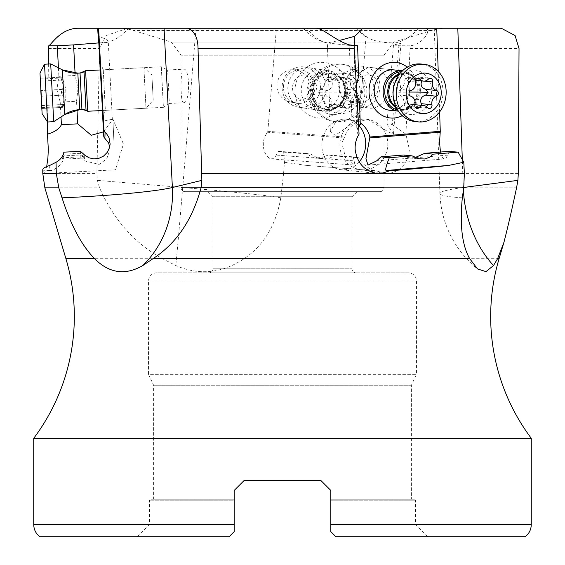 <?xml version="1.0" encoding="UTF-8"?>
<svg xmlns="http://www.w3.org/2000/svg" width="565" height="565" viewBox="0 0 565 565"><rect width="100%" height="100%" fill="white"/><g stroke="black" fill="none" stroke-linecap="round" stroke-linejoin="round"><path stroke-width="0.42" stroke-dasharray="2.83 2.12" d="M33.73 438.299L531.269 438.299M330.836 490.469L330.836 524.567L330.836 499.199L411.398 499.199L330.836 499.199L330.836 490.469L330.836 499.199L414.449 499.199L330.836 499.199L330.836 524.567L531.269 524.567M320.687 480.321L244.313 480.321L320.687 480.321M233.712 532.124L229.086 536.75L137.359 536.75L229.086 536.75L233.07 532.767M234.164 531.672L229.086 536.75L39.818 536.75M153.602 499.199L234.164 499.199L234.164 500.209L149.541 500.209L234.164 500.209L234.164 524.567L234.164 499.199L153.602 499.199L153.602 385.238L411.398 385.238L411.398 499.199M234.164 499.199L150.551 499.199L234.164 499.199M234.164 524.977L234.164 524.567L33.73 524.567M411.398 385.238L153.602 385.238L148.524 374.355L416.476 374.355L148.524 374.355L148.524 280.974A8.122 8.122 0 0 1 156.646 272.86L408.354 272.86A8.122 8.122 0 0 1 416.476 280.974L416.476 374.355L411.398 385.238M416.476 280.974L148.524 280.974L416.476 280.974M408.354 272.86L156.646 272.86M357.101 191.662L352.023 196.733L282.5 196.733L352.023 196.733L352.023 268.799A4.061 4.061 0 0 0 356.084 272.86L208.916 272.86A4.061 4.061 0 0 0 212.977 268.799L212.977 196.733L282.5 196.733L212.977 196.733L207.899 191.662L357.101 191.662L207.899 191.662M356.084 272.86L208.916 272.86M212.977 268.799L352.023 268.799L212.977 268.799M118.586 28.25A50.751 50.751 0 0 1 133.467 30.482L171.301 42.085L282.5 42.085L171.301 42.085L181.005 55.208L282.5 55.208L181.005 55.208L181.005 187.601A4.061 4.061 0 0 0 185.066 191.662L379.934 191.662A4.061 4.061 0 0 0 383.995 187.601L383.995 55.208L282.5 55.208L383.995 55.208L393.699 42.085L282.5 42.085L393.699 42.085L431.533 30.482A50.751 50.751 0 0 1 446.414 28.25M185.066 191.662L379.934 191.662M183.583 102.717C180.214 104.08 180.179 68.4 183.583 69.184C190.228 67.631 190.158 103.805 183.583 102.717L169.366 103.459L167.628 70.011L169.366 103.459L163.405 107.329L161.3 66.783L163.405 107.329L105.358 110.345L103.254 69.806L105.358 110.345L102.992 118.085M351.656 102.717L350.533 102.675L341.846 97.187L338.371 85.435L342.581 73.973L351.649 69.184L355.83 70.102L359.354 72.885L361.918 77.278L363.231 82.568L363.33 87.9L362.37 92.872L360.371 97.293L357.257 100.739L353.196 102.569L351.656 102.717M294.266 102.717L305.587 98.395L310.792 87.398L307.311 75.611L296.773 69.389L294.28 69.184L288.433 70.102L283.185 72.885L279.166 77.278L277.034 82.568L276.878 87.9L278.446 92.872L281.624 97.293L286.342 100.739L291.752 102.505L294.266 102.717M362.123 28.25L436.745 28.25M431.533 30.482L133.467 30.482L431.533 30.482M164.041 28.25L187.686 28.25L164.041 28.25M316.485 28.25L303.37 28.25L317.191 28.292M360.301 124.696L352.059 123.848L351.289 101.276C347.934 97.71 346.077 93.479 345.724 88.585C345.738 83.705 347.298 79.333 350.399 75.47L349.354 44.889L342.065 44.649L327.34 42.933L339.198 40.518M457.805 28.25L501.282 28.25M354.778 45.447L357.377 121.341A25.376 21.866 95.9 0 1 360.244 122.923M439.612 111.948L438.228 71.395M402.252 115.684A27.911 24.048 95.9 0 0 409.477 69.177A27.911 24.048 95.9 0 0 407.245 67.143M449.429 151.314L446.23 157.805L444.394 158.92L442.911 158.32L441.548 156.074L440.467 152.034M359.199 161.936A25.376 21.866 -84.1 0 1 344.657 169.754A25.376 21.866 -84.1 0 1 341.196 169.712A25.376 21.866 -84.1 0 1 321.909 146.243A25.376 21.866 -84.1 0 1 342.927 119.194A25.376 21.866 -84.1 0 1 346.387 119.229A25.376 21.866 -84.1 0 1 359.093 125.811M425.579 28.25C432.091 28.716 423.799 44.162 410.197 45.807L405.903 134.152L409.392 149.668C407.775 163.13 401.016 171.04 389.123 173.391L283.595 173.391L280.798 197.828C275.946 225.188 263.721 245.471 244.129 258.692C222.08 273.347 199.311 275.628 175.828 265.543L162.438 258.692C134.597 243.324 113.636 219.707 99.56 187.841L97.378 180.369L96.89 173.391L99.511 48.548L106.093 35.538L127.909 28.25L356.713 28.25A40.602 40.602 0 0 0 367.9 38.06L366.085 36.372A40.602 38.279 99 0 1 358.09 28.25M393.515 44.889L398.89 45.744L396.34 76.317L390.966 75.47L393.515 44.889L400.981 43.42L384.977 42.481L379.249 41.612L373.995 40.412L367.9 38.06M410.197 45.807L398.89 45.744M385.04 28.25L356.713 28.25M98.077 28.25L98.628 28.25M366.085 36.372L359.001 121.341L368.048 119.448L387.251 131.257L393.395 134.364L386.926 123.848L388.812 101.276L392.046 95.542L393.565 88.585L393.367 82.398L390.966 75.47M283.595 173.391L284.478 162.268L283.701 152.147A101.495 2.627 4.8 0 0 278.623 151.314L274.576 157.805L272.118 158.906L269.463 158.32L266.849 156.074L264.674 152.289L263.396 147.458L263.29 142.394L264.251 137.733L267.831 131.306L344.579 137.005A25.376 23.928 99 0 1 359.001 121.341M267.831 131.306L276.426 28.25M338.237 111.256A27.911 26.315 99 0 1 301.11 108.501A27.911 26.315 99 0 1 304.387 69.177A27.911 26.315 99 0 1 341.514 71.932A27.911 26.315 99 0 1 338.237 111.256M384.419 173.391L376.354 170.792L306.449 165.425L376.354 170.792M284.478 162.268L306.449 165.425M361.727 169.754A25.376 23.928 -81 0 0 387.703 146.243A25.376 23.928 -81 0 0 367.794 119.413A25.376 23.928 -81 0 0 365.943 119.194A25.376 23.928 -81 0 0 339.968 142.705A25.376 23.928 -81 0 0 359.877 169.535A25.376 23.928 -81 0 0 361.727 169.754M344.579 137.005L341.839 142.994L345.667 158.009L354.99 165.114L353.316 156.858L358.768 157.72L333.88 155.869L328.427 155.008L353.316 156.858M374.256 170.461C375.259 171.612 362.207 165.87 358.768 157.72M405.903 134.152L392.301 124.696L386.926 123.848M396.34 76.317C399.363 80.301 400.755 84.75 400.529 89.68C399.942 94.567 397.824 98.713 394.186 102.124L392.301 124.696M388.812 101.276L394.186 102.124M278.623 151.314L305.51 153.306L313.836 157.826L315.298 157.995L321.859 157.43L328.427 155.008M305.51 153.306L310.969 154.167L317.587 158.052L321.181 158.977L324.197 159.203L329.487 158.242L333.88 155.869M310.969 154.167L283.701 152.147M46.704 166.583L44.458 173.391L43.901 173.391L42.778 169.811M48.371 64.022L47.651 121.984M98.783 42.912L106.46 42.516L108.247 41.224L105.591 38.964L98.444 36.372M78.012 88.585L76.536 101.276L60.229 102.124L56.888 89.68L58.88 76.317L75.18 75.47L78.012 88.585M75.18 75.47L75.06 73.175M100.203 69.961L102.329 110.507M103.529 131.85L112.386 120.055L111.015 119.229L102.901 121.341M76.988 109.914L76.536 101.276M60.229 102.124L61.006 116.934M58.435 67.842L58.88 76.317M114.137 146.243L112.887 119.13L114.137 146.243M109.737 146.907L109.9 149.852L106.743 158.814L99.15 164.401L84.489 160.884L80.23 156.858L63.675 157.72L63.746 155.869L80.301 155.008L84.602 157.995L80.364 153.306L80.442 151.314M49.769 165.425L49.572 170.461C51.789 171.612 62.673 165.87 63.675 157.72M49.572 170.461L43.208 170.792M42.778 173.391L96.89 173.391M80.364 153.306L63.817 154.167C61.846 160.206 61.818 160.778 63.746 155.869L62.235 159.203L84.602 157.995L84.489 160.884M80.23 156.858L80.301 155.008M63.817 154.167L63.894 152.147M100.365 69.954L102.47 110.5M349.354 44.889L350.356 44.995M352.059 123.848L335.193 135.353L330.37 131.391L335.991 121.341L347.906 119.392L357.377 121.341M358.648 76.317L350.399 75.47M351.289 101.276L359.531 102.124M359.065 134.152L357.687 133.474L356.903 131.2L357.652 127.916L358.549 126.461M415.12 157.557L409.71 157.974L403.763 155.008M100.09 62.348L103.254 69.806L161.3 66.783L167.628 70.011L183.583 69.184M308.095 74.771A20.298 19.139 99 0 1 320.758 69.806A20.298 19.139 99 0 1 323.568 70.025A20.298 19.139 99 0 1 338.894 84.397A20.298 19.139 99 0 1 332.707 105.373A20.298 19.139 99 0 1 320.044 110.345A20.298 19.139 99 0 1 317.233 110.126A20.298 19.139 99 0 1 301.908 95.753A20.298 19.139 99 0 1 308.095 74.771M300.919 107.329A20.298 19.139 -81 0 0 320.355 88.557A20.298 19.139 -81 0 0 304.436 67.002A20.298 19.139 -81 0 0 301.625 66.783A20.298 19.139 -81 0 0 282.182 85.555A20.298 19.139 -81 0 0 298.108 107.103A20.298 19.139 -81 0 0 300.919 107.329M298.956 103.459A16.745 15.792 99 0 1 296.632 103.275A16.745 15.792 99 0 1 283.496 85.499A16.745 15.792 99 0 1 299.535 70.011A16.745 15.792 99 0 1 301.858 70.194A16.745 15.792 99 0 1 314.995 87.971A16.745 15.792 99 0 1 298.956 103.459M391.199 110.345A20.298 17.494 95.9 0 0 407.951 97.166A20.298 17.494 95.9 0 0 403.622 74.771A20.298 17.494 95.9 0 0 393.805 69.883L364.46 66.861A20.298 17.494 -84.1 0 1 379.857 87.949A20.298 17.494 -84.1 0 1 361.854 107.329A20.298 17.494 -84.1 0 1 360.308 107.244A20.298 17.494 -84.1 0 1 344.918 89.291A20.298 17.494 -84.1 0 1 345.738 81.304A20.298 17.494 -84.1 0 1 362.914 66.783A20.298 17.494 -84.1 0 1 364.46 66.861M358.846 103.459A16.745 14.429 95.9 0 0 373.691 87.469A16.745 14.429 95.9 0 0 360.993 70.074A16.745 14.429 95.9 0 0 359.714 70.011A16.745 14.429 95.9 0 0 345.547 81.989A16.745 14.429 95.9 0 0 344.869 88.585A16.745 14.429 95.9 0 0 357.56 103.395A16.745 14.429 95.9 0 0 358.846 103.459M181.005 187.601L383.995 187.601L181.005 187.601M330.836 531.672L335.914 536.75L427.641 536.75L335.914 536.75L330.836 531.672L335.914 536.75L525.182 536.75M151.886 74.898L153.207 100.238L151.886 74.898L143.891 67.687L146.003 108.233L143.891 67.687L100.605 69.94M102.717 110.486L146.003 108.233L153.207 100.238M87.716 111.263L85.612 70.724M62.418 69.876L64.742 114.511M50.702 63.894L53.703 121.673M47.524 121.984L44.522 64.226M41.852 107.618L63.118 106.51L64.24 104.419L62.256 107.414L62.877 103.663C64.368 99.348 64.205 96.502 62.397 95.118L61.218 92.314L65.879 92.074L61.437 92.307L62.291 89.397C63.894 87.836 63.739 84.983 61.818 80.852L60.773 77.186L40.313 78.252M62.291 89.397L40.998 90.506L62.101 89.404L61.218 92.314M62.101 89.404C63.704 87.808 63.563 84.955 61.691 80.859L60.681 77.186L40.221 78.252M40.277 79.107L61.571 77.998L60.681 77.186M40.369 79.107L61.634 77.998C63.407 80.569 63.386 80.576 61.571 77.998C63.386 80.576 63.407 80.569 61.634 77.998L60.773 77.186M41.754 105.591L64.24 104.419A34.034 34.034 0 0 0 62.962 79.962L40.482 81.134M62.397 95.118L41.294 96.212L62.588 95.104L61.437 92.307M62.588 95.104C64.297 96.537 64.431 99.384 63.005 103.656L62.348 107.414L41.888 108.473M63.118 106.51L62.348 107.414M367.674 74.898A12.684 10.933 95.9 0 0 356.395 87.568A12.684 10.933 95.9 0 0 367.01 100.238A12.684 10.933 95.9 0 0 378.289 87.561A12.684 10.933 95.9 0 0 367.674 74.898M370.654 108.233A20.298 17.494 95.9 0 0 388.656 88.853A20.298 17.494 95.9 0 0 373.26 67.765A20.298 17.494 95.9 0 0 371.714 67.687A20.298 17.494 95.9 0 0 353.711 87.067A20.298 17.494 95.9 0 0 369.107 108.155A20.298 17.494 95.9 0 0 370.654 108.233M402.725 70.802L402.485 70.773A20.298 17.494 -84.1 0 1 402.725 70.802A20.298 17.494 -84.1 0 1 418.114 88.754A20.298 17.494 -84.1 0 1 417.288 96.742A20.298 17.494 -84.1 0 1 400.119 111.263A20.298 17.494 -84.1 0 1 398.572 111.185A20.298 17.494 -84.1 0 1 398.325 111.157L398.572 111.185M415.106 121.56A28.928 24.924 95.9 0 0 417.316 121.673A28.928 24.924 95.9 0 0 442.967 94.058A28.928 24.924 95.9 0 0 421.031 64.007M427.599 107.618L416.836 106.51L411.991 104.419L406.623 107.392L404.639 105.782L404.109 103.663C403.989 99.348 402.64 96.502 400.069 95.118L398.777 92.314A34.034 1.533 -178.5 0 1 409.314 92.081M410.981 90.513L400.218 89.404L398.777 92.314M400.218 89.404C402.824 87.808 404.321 84.955 404.702 80.859L405.345 78.817L407.407 77.221L410.126 79.22L412.097 79.933L415.437 79.312L419.816 77.186C421.893 77.582 422.549 78.803 421.773 80.852L424.407 81.12M416.836 106.51L419.894 107.279L421.426 105.365M412.556 104.454L411.991 104.419M304.726 74.898A12.684 11.964 99 0 1 316.478 87.568A12.684 11.964 99 0 1 304.281 100.238A12.684 11.964 99 0 1 292.522 87.561A12.684 11.964 99 0 1 304.726 74.898M306.654 108.233A20.298 19.139 99 0 1 303.843 108.014A20.298 19.139 99 0 1 287.917 86.459A20.298 19.139 99 0 1 307.36 67.687A20.298 19.139 99 0 1 310.171 67.906A20.298 19.139 99 0 1 326.097 89.461A20.298 19.139 99 0 1 306.654 108.233M325.857 111.263A20.298 19.139 -81 0 0 345.3 92.491A20.298 19.139 -81 0 0 329.381 70.943A20.298 19.139 -81 0 0 326.57 70.717A20.298 19.139 -81 0 0 307.127 89.489A20.298 19.139 -81 0 0 323.046 111.044A20.298 19.139 -81 0 0 325.857 111.263M337.065 121.673A28.928 27.275 99 0 1 333.06 121.355A28.928 27.275 99 0 1 310.369 90.647A28.928 27.275 99 0 1 338.075 63.894A28.928 27.275 99 0 1 342.079 64.212A28.928 27.275 99 0 1 364.771 94.92A28.928 27.275 99 0 1 337.065 121.673M339.099 121.991A28.928 27.275 -81 0 0 366.805 95.245A28.928 27.275 -81 0 0 344.113 64.53A28.928 27.275 -81 0 0 340.109 64.219A28.928 27.275 -81 0 0 312.41 90.972A28.928 27.275 -81 0 0 335.094 121.68A28.928 27.275 -81 0 0 339.099 121.991M341.599 73.09A20.298 19.139 -81 0 0 322.078 93.359A20.298 19.139 -81 0 0 340.893 113.636A20.298 19.139 -81 0 0 360.413 93.373A20.298 19.139 -81 0 0 341.599 73.09M355.3 90.513A2.966 2.797 99 0 1 355.201 96.227A7.027 6.625 -81 0 0 350.385 104.772A2.966 2.797 99 0 1 345.66 107.625A7.027 6.625 -81 0 0 342.009 105.669A7.027 6.625 -81 0 0 341.034 105.591A7.027 6.625 -81 0 0 336.33 107.618A2.966 2.797 99 0 1 331.704 104.765A7.027 6.625 -81 0 0 327.192 96.212A2.966 2.797 99 0 1 327.29 90.506A7.027 6.625 -81 0 0 332.107 81.96A2.966 2.797 99 0 1 336.832 79.107A7.027 6.625 -81 0 0 340.483 81.056A7.027 6.625 -81 0 0 341.458 81.134A7.027 6.625 -81 0 0 346.161 79.107A2.966 2.797 99 0 1 350.787 81.967A7.027 6.625 -81 0 0 355.3 90.513L348.287 89.404L350.632 92.314A34.034 1.667 -179 0 0 333.068 92.074A34.034 1.667 -179 0 0 318.498 92.307L320.171 95.104C323.328 96.537 324.84 99.384 324.691 103.656L325.412 106.234L326.81 107.279L327.608 107.414L333.604 104.419L335.61 104.744L340.872 107.414C343.075 107.06 343.908 105.81 343.372 103.663C342.185 99.348 343.795 96.502 348.188 95.118L350.632 92.314M348.287 89.404C344.036 87.808 342.531 84.955 343.767 80.859C344.382 78.803 343.591 77.582 341.401 77.186L335.01 79.891L331.344 79.312L327.799 77.214L325.588 78.81L325.087 80.852C325.143 84.983 323.54 87.836 320.27 89.397L318.498 92.307M327.368 42.898A40.602 34.981 -84.1 0 1 307.113 28.25M462.354 161.025L463.265 187.509A101.495 77.709 -97.4 0 0 463.385 190.25M462.318 197.828A101.495 8.129 178 0 1 439.916 193.52A101.495 8.129 178 0 1 463.265 187.509L463.78 187.446M499.079 258.692L244.129 258.692M282.119 187.841L516.551 187.841M518.331 173.391L389.123 173.391M410.211 48.548L519.03 48.548M395.443 42.898A40.602 38.279 -81 0 0 418.277 28.25M195.991 28.25L182.714 187.509L97.378 180.369M280.798 197.828A101.495 2.627 -175.2 0 0 182.714 187.509A101.495 1.045 94.8 0 1 175.828 265.543M343.937 137.945L267.104 132.238M276.645 155.121L315.298 157.995M315.475 158.002L354.241 160.884M48.534 48.548L99.511 48.548M84.715 155.121L84.602 157.995M447.791 155.121L376.643 160.884M162.438 258.692L65.921 258.692M44.875 187.841L99.56 187.841M330.836 500.209L415.459 500.209L330.836 500.209M86.042 110.408L84.03 71.748M80.032 73.04L81.932 109.532M79.736 109.645L77.836 73.16M41.761 107.625L63.054 106.517M401.51 71.755A19.358 16.682 -84.1 0 1 401.976 71.748A19.358 16.682 -84.1 0 1 418.128 88.938A19.358 16.682 -84.1 0 1 417.344 96.559A19.358 16.682 -84.1 0 1 400.966 110.408A19.358 16.682 -84.1 0 1 397.576 110.005M396.34 107.774A18.271 15.742 95.9 0 0 401.651 109.462A18.271 15.742 95.9 0 0 403.043 109.532A18.271 15.742 95.9 0 0 419.244 92.088A18.271 15.742 95.9 0 0 405.388 73.111A18.271 15.742 95.9 0 0 403.996 73.04A18.271 15.742 95.9 0 0 399.851 73.683M399.271 74.439A18.271 15.742 -84.1 0 1 405.105 73.16A18.271 15.742 -84.1 0 1 406.503 73.231A18.271 15.742 -84.1 0 1 420.36 92.208A18.271 15.742 -84.1 0 1 404.159 109.645A18.271 15.742 -84.1 0 1 402.76 109.575A18.271 15.742 -84.1 0 1 395.931 106.919M417.288 96.742L417.344 96.559C414.216 105.577 409.441 107.633 408.672 108.021L401.651 109.462L402.76 109.575C399.667 108.6 397.732 107.336 396.962 105.775C395.86 105.599 394.568 101.891 393.085 94.659A22.346 19.259 95.9 0 0 411.737 114.511A22.346 19.259 95.9 0 0 431.596 92.187A22.346 19.259 95.9 0 0 412.895 69.876A22.346 19.259 95.9 0 0 393.989 85.866C399.264 73.175 401.489 74.721 405.91 73.196L411.843 75.851C412.542 76.388 416.885 79.375 418.128 88.938L418.114 88.754M404.109 103.663L414.872 104.772M410.833 96.227L400.069 95.118M415.466 81.967L404.702 80.859M416.575 78.775L409.046 77.998M428.341 79.107L417.577 77.998M415.19 107.223L408.304 106.517M327.086 71.748A19.358 18.25 -81 0 0 308.476 91.071A19.358 18.25 -81 0 0 326.415 110.408A19.358 18.25 -81 0 0 345.024 91.085A19.358 18.25 -81 0 0 327.086 71.748M328.406 73.04A18.271 17.225 99 0 1 330.935 73.238A18.271 17.225 99 0 1 345.264 92.639A18.271 17.225 99 0 1 327.771 109.532A18.271 17.225 99 0 1 325.242 109.335A18.271 17.225 99 0 1 310.905 89.941A18.271 17.225 99 0 1 328.406 73.04M329.127 73.16A18.271 17.225 -81 0 0 311.633 90.054A18.271 17.225 -81 0 0 325.963 109.448A18.271 17.225 -81 0 0 328.491 109.645A18.271 17.225 -81 0 0 345.992 92.752A18.271 17.225 -81 0 0 331.662 73.358A18.271 17.225 -81 0 0 329.127 73.16M334.212 69.876A22.346 21.075 99 0 1 354.919 92.201A22.346 21.075 99 0 1 333.435 114.511A22.346 21.075 99 0 1 312.72 92.187A22.346 21.075 99 0 1 334.212 69.876M343.372 103.663L350.385 104.772M355.201 96.227L348.188 95.118M350.787 81.967L343.767 80.859M346.161 79.107L339.141 77.998M336.832 79.107L329.812 77.998M332.107 81.96L325.087 80.852M327.29 90.506L320.27 89.397M327.192 96.212L320.171 95.104M331.704 104.765L324.691 103.656M336.33 107.618L329.31 106.51M345.66 107.625L338.647 106.517M137.359 536.75L149.541 524.567L149.541 500.209L150.551 499.199M303.37 28.25A40.602 40.602 0 0 0 327.389 42.968M434.259 28.412L439.916 193.52A101.495 101.495 0 0 0 477.538 268.968M341.196 169.712L377.123 173.413M359.877 169.535L383.508 173.264M393.395 134.364L400.981 43.42M271.405 158.913L354.99 165.114M313.836 157.826L321.181 158.984M55.921 45.906L74.679 44.932M106.46 42.516A40.602 40.602 0 0 0 128.396 28.335M112.386 120.055L108.247 41.224M44.204 173.526L115.528 169.811L123.431 143.99L112.894 119.137L111.015 119.229M110.133 144.011L109.9 149.852M354.255 45.906L342.065 44.656M330.37 131.391L327.34 42.933M353.98 45.807L356.903 131.2M346.387 119.229L347.906 119.392M444.394 158.92L367.992 165.107M409.71 157.974L420.826 159.118M304.436 67.002L323.568 70.025M298.108 107.103L317.233 110.126M291.752 102.505L296.632 103.275M296.773 69.389L301.858 70.194M360.308 107.244L369.107 108.155M352.758 69.227L360.993 70.074M350.533 102.675L357.56 103.395M344.869 88.585L344.918 89.291M345.547 81.989L345.738 81.304M427.641 536.75L415.459 524.567L415.459 500.209L414.449 499.199M62.256 107.414L41.796 108.48M373.26 67.765L393.805 69.883M407.874 77.193L418.262 78.267M412.097 79.933L415.55 80.294M420.021 77.193L430.389 78.26M418.757 107.392L429.146 108.466M412.598 104.454L414.894 104.695M406.659 107.399L417.019 108.466M310.171 67.906L329.381 70.943M303.843 108.014L323.046 111.044M330.935 73.238L340.37 78.507L342.99 82.455L344.643 87.73L344.65 93.861L341.726 101.531L336.21 107.004L327.629 109.518L325.963 109.448L317.756 104.808L315.199 100.944L313.504 95.478L313.533 88.889L314.79 84.383L318.837 78.09L322.283 75.329L330.935 73.238M342.079 64.212L344.113 64.53M333.06 121.355L335.094 121.68M341.79 77.221L348.556 78.288M333.068 79.891L340.483 81.056M328.491 77.207L335.285 78.281M327.17 107.378L333.936 108.445M334.649 104.511L342.009 105.669M340.413 107.378L347.207 108.445"/><path stroke-width="0.85" d="M234.164 490.469L234.164 524.567L234.164 490.469L244.313 480.321L234.164 490.469L244.313 480.321L320.687 480.321L330.836 490.469L320.687 480.321L330.836 490.469L320.687 480.321L244.313 480.321L234.164 490.469L234.164 499.199L234.164 490.469M234.164 531.672L234.164 524.567L234.164 531.672L234.164 524.567L234.164 531.672L229.086 536.75L39.818 536.75C35.877 533.65 33.851 529.589 33.73 524.567L33.73 438.299L531.269 438.299L531.269 524.567C531.149 529.589 529.123 533.65 525.182 536.75L335.914 536.75L330.836 531.672L330.836 490.469M233.07 532.767L233.712 532.124M341.479 28.25L317.191 28.292M438.228 71.395L436.745 28.25L457.805 28.25L362.123 28.25A40.602 34.981 95.9 0 1 354.467 36.372L354.778 45.447M360.76 28.25L313.448 28.25M339.198 40.518L354.467 36.372M463.78 187.446L517.886 180.369L518.331 173.391L519.03 48.548L515.075 35.538L501.282 28.25L457.805 28.25L462.354 161.025M440.467 152.034L439.542 142.394L440.276 131.306L369.898 137.005A25.376 21.866 95.9 0 0 360.244 122.923M440.276 131.306L439.612 111.948M407.245 67.143A27.911 24.048 95.9 0 0 374.482 73.224A27.911 24.048 95.9 0 0 376.777 111.256A27.911 24.048 95.9 0 0 402.252 115.684M187.686 28.25L164.041 28.25L172.396 187.509L201.86 180.369L198.025 48.548C197.976 37.869 194.53 31.103 187.686 28.25L316.485 28.25C324.416 28.716 339.17 44.162 354.107 45.807L359.065 134.152C356.134 138.891 354.841 144.061 355.18 149.668C357.193 163.13 364.446 171.04 376.933 173.391L381.714 173.391L389.688 170.792C411.433 169.168 431.088 167.381 448.652 165.425L463.794 162.268L464.366 173.391L463.724 187.841L462.318 197.828C459.67 225.188 462.135 245.471 469.706 258.692L477.545 268.968L485.992 271.631L493.506 265.543L497.588 258.692L503.924 242.378C507.652 227.942 511.862 209.763 516.551 187.841L517.886 180.369M463.794 162.268L458.137 152.147A101.495 8.129 -2 0 1 449.429 151.314L424.774 153.306L415.12 157.557M448.652 165.425L386.474 170.461L389.688 170.792M359.093 125.811A25.376 21.866 -84.1 0 1 365.675 142.705A25.376 21.866 -84.1 0 1 359.199 161.936M369.898 137.005L365.958 158.673L367.992 165.107L376.643 160.884L380.937 156.858L389.306 157.72L412.125 155.869L403.763 155.008L380.937 156.858M386.474 170.461C384.885 170.863 385.831 166.611 389.306 157.72M201.86 180.369L201.034 187.841C192.488 219.707 176.478 243.324 152.988 258.692L469.706 258.692M77.772 28.25L98.077 28.25L77.772 28.25C60.561 28.716 51.747 44.162 48.738 45.807L57.27 45.744L58.435 67.842M47.651 121.984L47.481 134.152L48.322 149.668L47.898 157.932L46.704 166.583M48.738 45.807L48.371 64.022M75.06 73.175L73.577 44.889L98.783 42.912M73.577 44.889L57.27 45.744M128.396 28.335L127.98 28.257M120.564 28.25L98.077 28.25L100.203 69.961M102.329 110.507L103.812 137.005L108.593 142.994L109.737 146.907M61.006 116.934L61.416 124.696L77.723 123.848L91.276 135.282L103.529 131.85M77.723 123.848L76.988 109.914M47.481 134.152C54.614 132.083 59.254 128.933 61.416 124.696M56.02 162.268L56.309 173.391L42.778 173.391L42.778 169.811C42.792 168.455 45.122 166.993 49.769 165.425L56.02 162.268C60.151 160.093 62.779 156.717 63.894 152.147A101.495 7.062 -3 0 0 80.442 151.314L84.715 155.121L89.002 157.805L93.91 158.906L98.924 158.32L103.579 156.074L107.329 152.289L109.596 147.458L110.126 144.011L109.024 137.733L106.566 133.714L104.031 131.306L98.628 28.25L164.041 28.25M56.309 173.391L58.781 187.841L62.023 197.828C70.816 225.188 81.671 245.471 94.588 258.692C109.264 273.347 125.338 275.628 142.804 265.543L152.988 258.692M103.812 137.005L104.031 131.306M102.47 110.5L100.365 69.954M350.356 44.995L357.596 45.744L358.648 76.317L356.6 83.818L356.402 89.68L356.995 95.365L359.531 102.124L360.301 124.696L358.549 126.461M354.107 45.807L357.596 45.744M424.774 153.306L433.136 154.167L458.137 152.147M412.125 155.869L418.842 158.8L425.057 158.977L429.612 157.211L433.136 154.167M531.269 438.299A202.997 202.997 0 0 1 499.079 258.692L503.924 242.378M94.588 258.692L65.921 258.692A202.997 202.997 0 0 1 33.73 438.299M389.652 110.267L398.325 111.157A20.298 17.494 -84.1 0 1 383.183 89.955A20.298 17.494 -84.1 0 1 401.171 70.717A20.298 17.494 -84.1 0 1 402.478 70.773L393.805 69.883A20.298 17.494 95.9 0 0 392.258 69.806A20.298 17.494 95.9 0 0 375.506 82.977A20.298 17.494 95.9 0 0 379.835 105.373A20.298 17.494 95.9 0 0 389.652 110.267A20.298 17.494 95.9 0 0 391.199 110.345M531.269 524.567L330.836 524.567L330.836 531.672M100.605 69.94L85.612 70.717L87.716 111.263L102.717 110.486M85.612 70.717L80.032 73.04L81.932 109.532L86.042 110.408L84.03 71.748A8.122 8.122 -93 0 1 80.032 73.04L77.836 73.16A30.446 30.446 -93 0 1 62.418 69.876L77.836 73.16L79.736 109.645L81.932 109.532A8.122 8.122 -93 0 1 86.042 110.408L87.716 111.263M53.703 121.673L64.742 114.511A30.446 30.446 -93 0 1 79.736 109.645L64.742 114.511L62.418 69.876L50.702 63.894L44.522 64.219L47.531 121.991L53.703 121.673L50.702 63.894M42.107 113.636L39.995 73.097L42.107 113.636L47.524 121.984M39.995 73.097L44.522 64.219M40.814 90.513L41.796 108.48L40.998 90.506M424.153 64.332L421.031 64.007A28.928 24.924 95.9 0 0 418.82 63.894A28.928 24.924 95.9 0 0 394.349 84.595A28.928 24.924 95.9 0 0 393.176 95.979A28.928 24.924 95.9 0 0 415.106 121.56L418.227 121.878A28.928 24.924 -84.1 0 1 396.291 91.834A28.928 24.924 -84.1 0 1 421.942 64.219A28.928 24.924 -84.1 0 1 424.153 64.332A28.928 24.924 -84.1 0 1 446.089 94.376A28.928 24.924 -84.1 0 1 420.438 121.991A28.928 24.924 -84.1 0 1 418.227 121.878M424.23 73.09A20.298 17.494 -84.1 0 1 441.223 93.359A20.298 17.494 -84.1 0 1 423.178 113.636A20.298 17.494 -84.1 0 1 406.193 93.373A20.298 17.494 -84.1 0 1 424.23 73.09M410.981 90.513A2.966 2.557 95.9 0 0 409.025 93.373A2.966 2.557 95.9 0 0 410.833 96.227A7.027 6.053 -84.1 0 1 414.872 104.772A2.966 2.557 95.9 0 0 417.019 108.466A2.966 2.557 95.9 0 0 417.252 108.48A2.966 2.557 95.9 0 0 419.068 107.625A7.027 6.053 -84.1 0 1 423.39 105.591A7.027 6.053 -84.1 0 1 423.927 105.62A7.027 6.053 -84.1 0 1 427.599 107.618A2.966 2.557 95.9 0 0 429.146 108.466A2.966 2.557 95.9 0 0 429.372 108.473A2.966 2.557 95.9 0 0 431.943 104.765A7.027 6.053 -84.1 0 1 436.427 96.212A2.966 2.557 95.9 0 0 438.384 93.359A2.966 2.557 95.9 0 0 436.575 90.506A7.027 6.053 -84.1 0 1 432.536 81.96A2.966 2.557 95.9 0 0 430.389 78.26A2.966 2.557 95.9 0 0 430.163 78.252A2.966 2.557 95.9 0 0 428.341 79.107A7.027 6.053 -84.1 0 1 424.025 81.134A7.027 6.053 -84.1 0 1 423.489 81.106A7.027 6.053 -84.1 0 1 419.809 79.107A2.966 2.557 95.9 0 0 418.262 78.267A2.966 2.557 95.9 0 0 418.036 78.252A2.966 2.557 95.9 0 0 415.466 81.967A7.027 6.053 -84.1 0 1 410.981 90.513M421.773 80.852C420.169 84.983 421.511 87.836 425.812 89.397L428.136 92.307L425.664 95.104C421.384 96.537 419.887 99.384 421.179 103.656L421.426 105.365M62.023 197.828L62.023 197.828A101.495 7.062 177 0 0 172.396 187.509A101.495 94.92 -103.6 0 1 142.804 265.543M33.73 524.567L234.164 524.567M381.714 173.391L464.366 173.391M201.867 173.391L376.933 173.391M463.724 187.841L201.034 187.841M463.385 190.25A101.495 77.709 -97.4 0 0 493.506 265.543M497.588 258.692L499.079 258.692M98.578 42.898L97.667 28.25M104.878 137.945L105.097 132.238M354.255 48.548L198.025 48.548M369.63 137.945L440.079 132.238M58.781 187.841L44.875 187.841L65.921 258.692M397.576 110.005A19.358 16.682 -84.1 0 1 384.878 89.369A19.358 16.682 -84.1 0 1 401.51 71.755M399.851 73.683A18.271 15.742 95.9 0 0 387.858 89.68A18.271 15.742 95.9 0 0 396.34 107.774M395.931 106.919A18.271 15.742 -84.1 0 1 388.974 89.793A18.271 15.742 -84.1 0 1 399.271 74.439M394.349 84.595L393.989 85.866A22.346 19.259 95.9 0 0 393.085 94.659L393.176 95.979M419.809 79.107L416.575 78.775M432.536 81.96L424.407 81.12M436.575 90.506L425.812 89.397M436.427 96.212L425.664 95.104M431.943 104.765L421.179 103.656M419.068 107.625L415.19 107.223M409.314 92.081A34.034 1.533 -178.5 0 1 411.158 92.074A34.034 1.533 -178.5 0 1 428.136 92.307M42.778 173.391L44.875 187.841M415.55 80.294L423.489 81.106M414.894 104.695L423.927 105.62"/></g></svg>
